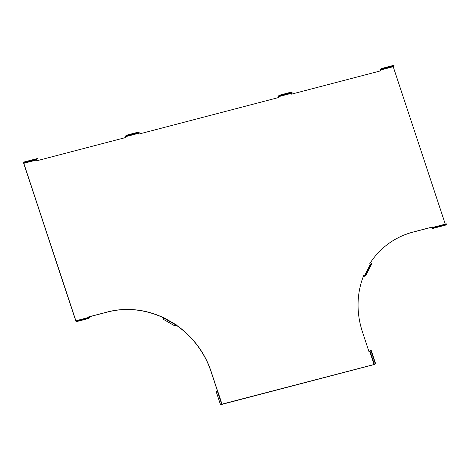<?xml version="1.0" encoding="UTF-8"?>
<svg xmlns="http://www.w3.org/2000/svg" width="470" height="470" viewBox="0 0 470 470"><rect width="100%" height="100%" fill="white"/><g stroke="black" fill="none" stroke-linecap="round" stroke-linejoin="round"><path stroke-width="0.7" d="M394.048 65.594L393.936 65.265L381.199 68.597L381.305 68.925L394.048 65.594L393.214 66.699L445.29 224.161M381.305 68.925L380.465 69.695L380.735 70.817L291.565 94.141L291.3 93.013L292.14 92.249L279.397 95.58L279.292 95.251L278.269 96.18L278.704 97.502M279.397 95.58L278.557 96.344L278.828 97.472L138.703 134.12L138.439 132.992L139.167 131.9L126.43 135.231L126.536 135.56L139.279 132.229M76.492 320.934L75.97 321.069L23.794 163.313L36.537 159.982L36.795 160.775L125.966 137.452L125.702 136.664L138.444 133.333M163.419 318.525L163.689 317.779A85.129 78.49 47.7 0 0 107.554 311.951L88.448 316.95L88.613 317.45M217.434 390.594L211.095 371.423A85.129 78.49 47.7 0 0 176.138 324.97M370.889 350.461L371.206 350.379L375.554 363.522L375.236 363.604L370.889 350.461L369.714 351.366L374.061 364.509L221.159 404.365M369.714 351.366L368.95 351.566L362.429 331.844A85.129 78.49 47.7 0 1 363.692 275.567L364.738 276.055L365.578 275.285L371.512 263.635L371.811 263.811L365.883 275.461L365.578 275.285M371.512 263.635L370.671 264.399L369.626 263.917A85.129 78.49 47.7 0 1 382.298 248.724A85.129 78.49 47.7 0 1 413.277 231.992L413.177 232.08A85.129 78.49 47.7 0 0 382.245 248.771M433.17 227.645L432.647 227.78L432.382 226.992L413.277 231.992M432.382 226.992L432.741 228.467L445.478 225.136L446.5 224.202L433.763 227.533L433.651 227.204L446.388 223.873L446.5 224.202M381.199 68.597L380.177 69.531L380.612 70.847M432.282 227.086L413.177 232.08M363.645 275.69L364.861 276.389L365.883 275.461M221.2 404.494L221.863 403.718L217.516 390.576L217.199 390.658L216.177 391.586L220.524 404.735L374.537 364.456L375.554 363.522M217.316 390.629L210.995 371.517A85.129 78.49 47.7 0 0 176.08 325.087L163.989 318.166L162.967 319.095L175.052 326.033L176.221 324.811L164.136 317.873L163.989 318.166M163.689 317.779L162.967 319.095M163.589 317.873A85.129 78.49 47.7 0 0 107.454 312.045L88.466 317.009M76.064 321.75L88.801 318.419L89.823 317.491L77.086 320.822L76.064 321.75L23.5 162.814L24.522 161.886L37.259 158.554L36.537 159.982M125.843 137.481L125.408 136.165L126.43 135.231M220.524 404.735L221.546 403.801L217.199 390.658M221.863 403.718L221.546 403.801M163.337 318.478L164.136 317.873M75.97 321.069L76.974 320.493L77.086 320.822M76.974 320.493L89.711 317.162L89.823 317.491M24.522 161.886L23.794 163.313M126.536 135.56L125.702 136.664M24.628 162.215L37.365 158.883M374.061 364.509L375.236 363.604M433.763 227.533L432.741 228.467M432.647 227.78L433.651 227.204M292.14 92.249L292.029 91.92L279.292 95.251M393.214 66.699L380.477 70.03M291.306 93.348L278.563 96.685M370.348 264.334L364.414 275.984M23.788 162.978L36.531 159.647M125.696 136.323L138.439 132.992M370.049 351.225L374.396 364.373M370.671 264.399L364.738 276.055M393.208 66.358L380.465 69.695M291.3 93.013L278.557 96.344"/></g></svg>
